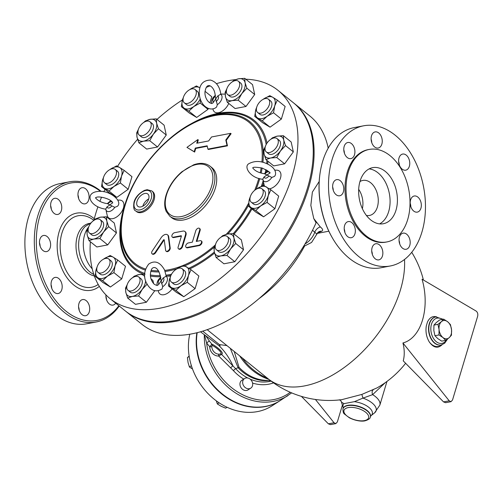 <?xml version="1.0" encoding="UTF-8"?>
<svg xmlns="http://www.w3.org/2000/svg" width="503" height="503" viewBox="0 0 503 503"><rect width="100%" height="100%" fill="white"/><g stroke="black" fill="none" stroke-linecap="round" stroke-linejoin="round"><path stroke-width="0.75" d="M351.949 237.523A8.205 5.458 -100.8 0 1 351.308 237.712A8.205 5.458 -100.8 0 1 344.41 230.67A8.205 5.458 -100.8 0 1 348.239 221.59A8.205 5.458 -100.8 0 1 355.03 228.142A8.205 5.458 -100.8 0 1 351.949 237.523M344.869 232.373A8.205 5.458 79.2 0 0 344.209 228.915M382.45 255.97A8.205 5.458 -100.8 0 1 378.816 259.869A8.205 5.458 -100.8 0 1 371.924 252.833A8.205 5.458 -100.8 0 1 375.747 243.748A8.205 5.458 -100.8 0 1 381.431 247.363A8.205 5.458 -100.8 0 1 382.45 255.97M372.377 254.537A8.205 5.458 79.2 0 0 371.717 251.079M399.709 243.936A8.205 5.458 79.2 0 0 399.281 241.214A8.205 5.458 79.2 0 0 399.055 240.484M409.75 239.221A8.205 5.458 -100.8 0 1 406.154 249.274A8.205 5.458 -100.8 0 1 399.256 242.232A8.205 5.458 -100.8 0 1 403.085 233.153A8.205 5.458 -100.8 0 1 409.75 239.221M410.857 206.79A8.205 5.458 79.2 0 0 410.197 203.331M417.855 197.088A8.205 5.458 -100.8 0 1 421.332 205.727A8.205 5.458 -100.8 0 1 417.295 212.121A8.205 5.458 -100.8 0 1 410.404 205.086A8.205 5.458 -100.8 0 1 414.227 196A8.205 5.458 -100.8 0 1 417.855 197.088M399.288 164.852A8.205 5.458 79.2 0 0 398.627 161.394M402.016 154.245A8.205 5.458 -100.8 0 1 402.658 154.063A8.205 5.458 -100.8 0 1 409.549 161.105A8.205 5.458 -100.8 0 1 405.726 170.184A8.205 5.458 -100.8 0 1 398.936 163.632A8.205 5.458 -100.8 0 1 402.016 154.245M371.774 142.689A8.205 5.458 79.2 0 0 371.113 139.23M371.516 135.797A8.205 5.458 -100.8 0 1 375.144 131.905A8.205 5.458 -100.8 0 1 382.041 138.941A8.205 5.458 -100.8 0 1 378.212 148.02A8.205 5.458 -100.8 0 1 372.534 144.411A8.205 5.458 -100.8 0 1 371.516 135.797M344.442 153.283A8.205 5.458 79.2 0 0 344.008 150.567A8.205 5.458 79.2 0 0 343.782 149.831M344.215 152.554A8.205 5.458 -100.8 0 1 347.812 142.5A8.205 5.458 -100.8 0 1 354.703 149.542A8.205 5.458 -100.8 0 1 350.88 158.621A8.205 5.458 -100.8 0 1 344.215 152.554M336.105 194.686A8.205 5.458 -100.8 0 1 332.634 186.047A8.205 5.458 -100.8 0 1 336.664 179.646A8.205 5.458 -100.8 0 1 343.562 186.688A8.205 5.458 -100.8 0 1 339.739 195.768A8.205 5.458 -100.8 0 1 336.105 194.686M333.294 190.436A8.205 5.458 79.2 0 0 332.634 186.978M332.15 237.504L331.81 236.907A69.923 46.49 -100.8 0 1 319.895 174.34L319.99 173.661A71.351 47.439 79.2 0 0 332.15 237.504A71.351 47.439 79.2 0 0 380.903 267.772L390.328 265.974A71.351 47.439 -100.8 0 1 340.933 234.568A71.351 47.439 -100.8 0 1 332.049 159.69A71.351 47.439 -100.8 0 1 363.638 125.8A71.351 47.439 -100.8 0 1 423.589 187.009A71.351 47.439 -100.8 0 1 390.328 265.974M363.638 125.8L354.213 127.592A71.351 47.439 79.2 0 0 322.63 161.488A71.351 47.439 79.2 0 0 319.99 173.661M386.838 241.943L385.788 242.144A47.087 31.312 -100.8 0 1 353.194 221.414A47.087 31.312 -100.8 0 1 347.328 172.001A47.087 31.312 -100.8 0 1 368.171 149.63L369.221 149.429A47.087 31.312 -100.8 0 1 408.788 189.832A47.087 31.312 -100.8 0 1 386.838 241.943A47.087 31.312 -100.8 0 1 354.238 221.219A47.087 31.312 -100.8 0 1 348.378 171.8A47.087 31.312 -100.8 0 1 369.221 149.429M360.054 181.212A28.539 18.976 -100.8 0 1 372.692 167.65A28.539 18.976 -100.8 0 1 396.672 192.14A28.539 18.976 -100.8 0 1 383.368 223.722A28.539 18.976 -100.8 0 1 363.612 211.159A28.539 18.976 -100.8 0 1 360.054 181.212M369.133 168.895A28.539 18.976 -100.8 0 1 389.341 193.536A28.539 18.976 -100.8 0 1 379.602 223.873M359.947 181.583A17.838 11.858 -100.8 0 1 362.833 180.426A17.838 11.858 -100.8 0 1 377.816 195.73A17.838 11.858 -100.8 0 1 369.504 215.466A17.838 11.858 -100.8 0 1 366.398 215.447M362.367 208.676A17.838 11.858 79.2 0 0 358.689 189.361M54.443 277.599A8.205 5.458 -100.8 0 1 55.085 277.411A8.205 5.458 -100.8 0 1 61.875 283.962A8.205 5.458 -100.8 0 1 58.794 293.35A8.205 5.458 -100.8 0 1 58.153 293.532A8.205 5.458 -100.8 0 1 51.363 286.98A8.205 5.458 -100.8 0 1 54.443 277.599M51.715 288.2A8.205 5.458 79.2 0 0 51.055 284.742M78.965 303.472A8.205 5.458 -100.8 0 1 82.593 299.574A8.205 5.458 -100.8 0 1 88.277 303.19A8.205 5.458 -100.8 0 1 89.295 311.797A8.205 5.458 -100.8 0 1 85.667 315.695A8.205 5.458 -100.8 0 1 79.983 312.086A8.205 5.458 -100.8 0 1 78.965 303.472M79.223 310.357A8.205 5.458 79.2 0 0 78.562 306.905M115.709 303.19A8.205 5.458 -100.8 0 1 112.999 305.095A8.205 5.458 -100.8 0 1 106.328 299.027A8.205 5.458 -100.8 0 1 105.926 294.871M106.554 299.763A8.205 5.458 79.2 0 0 106.127 297.04A8.205 5.458 79.2 0 0 105.9 296.305M88.691 199.949A8.205 5.458 -100.8 0 1 85.064 203.847A8.205 5.458 -100.8 0 1 79.38 200.238A8.205 5.458 -100.8 0 1 78.361 191.624A8.205 5.458 -100.8 0 1 81.989 187.726A8.205 5.458 -100.8 0 1 87.673 191.341A8.205 5.458 -100.8 0 1 88.691 199.949M78.619 198.515A8.205 5.458 79.2 0 0 77.959 195.057M61.328 204.394A8.205 5.458 -100.8 0 1 57.726 214.448A8.205 5.458 -100.8 0 1 51.061 208.374A8.205 5.458 -100.8 0 1 54.657 198.327A8.205 5.458 -100.8 0 1 61.328 204.394M51.287 209.11A8.205 5.458 79.2 0 0 50.627 205.658M47.137 236.555A8.205 5.458 -100.8 0 1 50.614 245.194A8.205 5.458 -100.8 0 1 46.584 251.594A8.205 5.458 -100.8 0 1 42.956 250.513A8.205 5.458 -100.8 0 1 39.479 241.874A8.205 5.458 -100.8 0 1 43.51 235.473A8.205 5.458 -100.8 0 1 47.137 236.555M40.139 246.256A8.205 5.458 79.2 0 0 39.486 242.804M267.093 202.413L274.908 208.714L278.693 196.101L270.878 189.807L268.262 195.529L267.093 202.413L260.717 205.884L255.782 210.518L248.249 206.004L249.419 199.119L250.368 196.535M250.249 196.924A12.845 7.558 -51.1 0 0 249.419 199.119A12.845 7.558 -51.1 0 0 251.293 207.676A12.845 7.558 -51.1 0 0 260.717 205.884A12.845 7.558 -51.1 0 0 268.262 195.529A12.845 7.558 -51.1 0 0 266.389 186.965A12.845 7.558 -51.1 0 0 256.964 188.763A12.845 7.558 -51.1 0 0 256.624 189.015L263.346 185.293L270.878 189.807M106.473 216.762L106.831 221.119A12.845 7.558 -51.1 0 0 100.311 217.214L106.473 216.762L114.288 223.055L116.451 232.939L108.635 226.646L103.555 232.04A12.845 7.558 -51.1 0 0 106.831 221.119L108.635 226.646M98.211 284.453A36.386 24.194 -100.8 0 1 69.074 275.411A36.386 24.194 -100.8 0 1 61.951 233.052A36.386 24.194 -100.8 0 1 93.885 220.364A133.779 78.701 128.9 0 1 95.859 213.171A133.779 78.701 128.9 0 1 97.915 206.783M99.883 201.389A133.779 78.701 128.9 0 1 101.549 197.189M103.876 191.788A133.779 78.701 128.9 0 1 104.982 189.361M117.557 166.336A133.779 78.701 128.9 0 1 137.583 139.281M156.98 119.425A133.779 78.701 128.9 0 1 182.457 99.915M206.224 87.409A133.779 78.701 128.9 0 1 210.072 85.887M216.441 83.687A133.779 78.701 128.9 0 1 235.593 79.619M245.835 79.229A133.779 78.701 128.9 0 1 277.933 90.301A133.779 78.701 128.9 0 1 255.298 243.854A133.779 78.701 128.9 0 1 110.088 298.663A133.779 78.701 128.9 0 1 90.383 241.761M117.689 260.007L115.08 265.729A12.845 7.558 -51.1 0 0 113.2 257.171L117.689 260.007L125.505 266.301L121.72 278.914L110.409 287.012L102.876 282.504L95.061 276.21L96.23 269.319L97.18 266.741M150.944 278.832L152.918 280.423L153.622 283.648M154.773 290.728L146.367 302.259L135.483 304.334L127.668 298.04L125.863 292.513L125.505 288.156L127.221 284.61M191.058 269.727L188.443 275.449A12.845 7.558 -51.1 0 0 186.569 266.892A12.845 7.558 -51.1 0 0 177.144 268.684L183.526 265.213L191.058 269.727L198.874 276.021L195.089 288.634L183.777 296.732L176.245 292.218L168.43 285.924L169.599 279.039L170.548 276.455M220.968 237.209L222.666 235.668L227.381 234.046L233.543 233.593L241.358 239.887L243.521 249.771L234.807 261.73L223.929 263.805L216.114 257.505L214.309 251.984L213.951 247.621L215.668 244.081M172.133 288.911A10.859 6.388 128.9 0 1 158.439 291.482L158.282 290.797M270.777 139.312L272.475 137.772L277.191 136.15L283.352 135.697L291.168 141.991L293.331 151.881L284.616 163.833L273.739 165.908L265.924 159.614L264.119 154.088L263.761 149.724L265.477 146.184M277.329 100.166L274.72 105.888L273.55 112.779L267.168 116.243L262.233 120.877L257.743 118.042A12.845 7.558 -51.1 0 0 267.168 116.243A12.845 7.558 -51.1 0 0 274.72 105.888A12.845 7.558 -51.1 0 0 272.84 97.331L277.329 100.166L285.144 106.46L281.359 119.073L270.048 127.171L262.516 122.663L254.7 116.363L255.87 109.478A12.845 7.558 -51.1 0 0 257.743 118.042L254.7 116.363M244.722 78.336L245.08 82.693L246.885 88.22L241.805 93.615L238.171 100.179L232.009 100.631A12.845 7.558 -51.1 0 0 241.805 93.615A12.845 7.558 -51.1 0 0 245.08 82.693A12.845 7.558 -51.1 0 0 238.56 78.789L244.722 78.336L252.537 84.63L254.7 94.514L245.986 106.473L235.102 108.541L227.287 102.247L225.482 96.721A12.845 7.558 -51.1 0 0 232.009 100.631L227.287 102.247M208.286 108.384L207.997 109.352L196.679 117.451L189.147 112.942L181.338 106.649L182.507 99.757A12.845 7.558 -51.1 0 0 184.381 108.321A12.845 7.558 -51.1 0 0 193.8 106.529L188.864 111.157L181.338 106.649M205.004 91.288L211.776 96.746L209.933 102.895M156.282 118.865L156.64 123.229L158.445 128.749L153.365 134.15A12.845 7.558 -51.1 0 0 156.64 123.229A12.845 7.558 -51.1 0 0 150.12 119.318L156.282 118.865L164.097 125.159L166.26 135.043L157.54 147.002L146.662 149.077L138.847 142.777L137.042 137.256A12.845 7.558 -51.1 0 0 143.562 141.161A12.845 7.558 -51.1 0 0 153.365 134.15L149.731 140.708L143.562 141.161L138.847 142.777M124.147 170.366L121.531 176.094L120.362 182.979L113.98 186.45A12.845 7.558 -51.1 0 0 121.531 176.094A12.845 7.558 -51.1 0 0 119.657 167.53L124.147 170.366L131.956 176.666L128.177 189.273L116.859 197.371L109.327 192.863L101.518 186.569L102.687 179.678L103.631 177.1M274.77 170.152L276.625 170.171A10.859 6.388 128.9 0 1 280.146 179.043A10.859 6.388 128.9 0 1 269.369 188.826M264.339 185.796A10.859 6.388 128.9 0 1 264.264 185.519L262.912 179.628A6.74 3.961 -51.1 0 0 266.584 181.583A6.74 3.961 -51.1 0 0 271.827 177.433L274.424 176.421C276.744 174.183 275.996 168.486 268.514 164.525C261.541 160.834 255.078 160.514 249.111 163.563C243.062 166.424 250.343 178.314 262.924 179.288M228.746 103.423A10.859 6.388 128.9 0 1 218.547 112.703A10.859 6.388 128.9 0 1 213.046 109.465L212.888 108.78M117.727 200.056L119.582 200.081A10.859 6.388 128.9 0 1 123.455 207.915A10.859 6.388 128.9 0 1 114.91 217.944A10.859 6.388 128.9 0 1 107.214 215.422L105.863 209.531A6.74 3.961 -51.1 0 0 109.535 211.486A6.74 3.961 -51.1 0 0 114.778 207.337L117.375 206.324C123.166 201.257 109.924 190.687 99.789 191.341C83.429 191.7 89.088 206.922 105.875 209.198M116.451 232.939L107.73 244.898L96.853 246.973L89.037 240.673L87.233 235.153L86.874 230.789L88.591 227.249M274.908 208.714L263.597 216.812L256.065 212.297L248.249 206.004M118.853 305.723A69.923 46.49 -100.8 0 1 58.455 303.931A69.923 46.49 -100.8 0 1 39.794 216.24A69.923 46.49 -100.8 0 1 100.537 191.366M94.357 275.965A26.753 17.794 -100.8 0 1 77.33 236.165A26.753 17.794 -100.8 0 1 89.176 223.458L89.496 223.395M101.197 191.417A71.351 47.439 79.2 0 0 69.433 181.822A71.351 47.439 79.2 0 0 37.851 215.718A71.351 47.439 79.2 0 0 46.735 290.596A71.351 47.439 79.2 0 0 96.13 322.002A71.351 47.439 79.2 0 0 119.236 306.031M96.13 322.002L86.705 323.794A71.351 47.439 -100.8 0 1 37.31 292.388A71.351 47.439 -100.8 0 1 28.426 217.51A71.351 47.439 -100.8 0 1 60.008 183.62L69.433 181.822M93.816 274.412A26.753 17.794 -100.8 0 1 79.946 235.668A26.753 17.794 -100.8 0 1 85.196 226.507L91.37 222.571M92.238 268.841A26.753 17.794 -100.8 0 1 84.63 234.775A26.753 17.794 -100.8 0 1 88.729 226.859M443.69 319.166L439.672 319.933L436.195 322.637L433.938 325.108L433.831 330.521L434.944 335.708L437.704 338.544L441.684 341.141L445.702 340.374L442.942 337.544L438.962 334.941L439.062 329.528L437.956 324.341L441.433 321.637L443.69 319.166L447.67 321.769A9.274 6.168 79.2 0 0 441.433 321.637A9.274 6.168 79.2 0 0 439.062 329.528A9.274 6.168 79.2 0 0 442.942 337.544A9.274 6.168 79.2 0 0 449.179 337.676A9.274 6.168 79.2 0 0 451.549 329.786A9.274 6.168 79.2 0 0 447.67 321.769L450.437 324.605L451.549 329.786L451.442 335.205L449.179 337.676L445.702 340.374M434.944 335.708L438.962 334.941M433.938 325.108L437.956 324.341M262.83 179.143A6.74 3.961 -51.1 0 0 262.912 179.628L262.805 179.043L264.119 176.905L266.917 175.006L271.827 177.433M264.987 174.007L264.402 173.724C259.076 172.938 255.235 171.07 252.871 168.128L252.726 167.989C252.783 166.958 255.977 166.996 262.308 168.109C268.495 171.202 270.998 172.875 269.828 173.126L266.917 175.006L264.987 174.007A3.647 2.144 128.9 0 1 267.848 171.9A3.647 2.144 128.9 0 1 269.721 173.101M250.758 388.146L248.054 389.888A5.709 4.716 -122.7 0 1 241 387.637A5.709 4.716 -122.7 0 1 241.88 380.281L244.584 378.545A5.709 4.716 -122.7 0 1 249.13 378.489A5.709 4.716 -122.7 0 1 250.626 379.558A5.709 4.716 -122.7 0 1 250.758 388.146A5.709 4.716 -122.7 0 1 243.71 385.895A5.709 4.716 -122.7 0 1 244.584 378.545M189.147 356.13L187.424 357.583L188.047 362.518L189.405 366.983L192.511 368.976M216.309 400.834L217.334 403.928L221.138 406.286L225.665 408.172L227.073 407.267M191.392 365.706L189.405 366.983M189.197 356.445L187.424 357.583M219.101 402.796L217.334 403.928M247.803 378.017A38.882 32.123 -122.7 0 1 235.611 368.63L233.379 370.585A41.026 33.89 57.3 0 0 243.729 379.092M230.299 348.315L238.101 367.75A7.136 0.874 136.8 0 1 239.013 367.272L234.235 351.49M404.506 259.473A97.035 57.084 128.9 0 1 354.628 359.186A97.035 57.084 128.9 0 1 268.382 378.992A97.035 97.035 0 0 0 341.908 399.634L361.827 394.427L376.98 387.907A97.035 97.035 0 0 0 405.613 363.292M304.416 246.395A97.035 57.084 128.9 0 1 259.429 298.336M197.176 332.753A58.864 48.621 57.3 0 0 233.323 401.136A58.864 48.621 57.3 0 0 280.177 400.595L291.677 392.893M196.862 332.829A58.864 48.621 57.3 0 0 232.99 401.356A58.864 48.621 57.3 0 0 279.838 400.816L272.06 405.814A58.864 48.621 -122.7 0 1 225.206 406.361A58.864 48.621 -122.7 0 1 189.763 334.3M217.51 240.553A8.564 5.036 128.9 0 1 227.23 236.492A8.564 5.036 128.9 0 1 225.784 246.319A8.564 5.036 128.9 0 1 216.491 249.828A8.564 5.036 128.9 0 1 217.51 240.553M227.23 236.492L229.475 238.303A8.564 5.036 128.9 0 1 228.029 248.13A8.564 5.036 128.9 0 1 218.736 251.638L216.491 249.828M175.528 269.727A8.564 5.036 128.9 0 1 182.143 268.765A8.564 5.036 128.9 0 1 180.696 278.593A8.564 5.036 128.9 0 1 171.404 282.101A8.564 5.036 128.9 0 1 175.528 269.727M182.143 268.765L184.394 270.576A8.564 5.036 128.9 0 1 182.941 280.404A8.564 5.036 128.9 0 1 173.648 283.912L171.404 282.101M135.603 276.411A8.564 5.036 128.9 0 1 138.79 277.021A8.564 5.036 128.9 0 1 137.338 286.848A8.564 5.036 128.9 0 1 128.045 290.357A8.564 5.036 128.9 0 1 128.07 282.661A8.564 5.036 128.9 0 1 135.603 276.411M138.79 277.021L141.035 278.832A8.564 5.036 128.9 0 1 139.589 288.659A8.564 5.036 128.9 0 1 130.296 292.168L128.045 290.357M108.441 258.812A8.564 5.036 128.9 0 1 108.78 259.051A8.564 5.036 128.9 0 1 107.328 268.872A8.564 5.036 128.9 0 1 98.035 272.381A8.564 5.036 128.9 0 1 99.267 262.83A8.564 5.036 128.9 0 1 108.441 258.812M108.78 259.051L111.025 260.856A8.564 5.036 128.9 0 1 109.579 270.683A8.564 5.036 128.9 0 1 100.286 274.192L98.035 272.381M101.317 221.647A8.564 5.036 128.9 0 1 97.437 230.871A8.564 5.036 128.9 0 1 89.415 232.996A8.564 5.036 128.9 0 1 90.861 223.169A8.564 5.036 128.9 0 1 100.154 219.66A8.564 5.036 128.9 0 1 101.317 221.647M100.154 219.66L102.405 221.471A8.564 5.036 128.9 0 1 103.561 223.458A8.564 5.036 128.9 0 1 99.682 232.682A8.564 5.036 128.9 0 1 91.659 234.807L89.415 232.996M116.143 174.881A8.564 5.036 128.9 0 1 110.842 181.973A8.564 5.036 128.9 0 1 104.492 182.746A8.564 5.036 128.9 0 1 105.938 172.919A8.564 5.036 128.9 0 1 115.231 169.41A8.564 5.036 128.9 0 1 116.143 174.881M115.231 169.41L117.476 171.221A8.564 5.036 128.9 0 1 118.387 176.691A8.564 5.036 128.9 0 1 113.087 183.777A8.564 5.036 128.9 0 1 106.737 184.551L104.492 182.746M148.945 131.038A8.564 5.036 128.9 0 1 139.224 135.1A8.564 5.036 128.9 0 1 140.67 125.272A8.564 5.036 128.9 0 1 149.963 121.764A8.564 5.036 128.9 0 1 148.945 131.038M149.963 121.764L152.214 123.575A8.564 5.036 128.9 0 1 151.189 132.842A8.564 5.036 128.9 0 1 141.469 136.91L139.224 135.1M190.933 101.864A8.564 5.036 128.9 0 1 184.312 102.826A8.564 5.036 128.9 0 1 185.758 92.998A8.564 5.036 128.9 0 1 195.051 89.49A8.564 5.036 128.9 0 1 190.933 101.864M195.051 89.49L197.295 91.301A8.564 5.036 128.9 0 1 193.177 103.675A8.564 5.036 128.9 0 1 186.556 104.63L184.312 102.826M230.852 95.18A8.564 5.036 128.9 0 1 227.664 94.564A8.564 5.036 128.9 0 1 229.117 84.737A8.564 5.036 128.9 0 1 238.409 81.234A8.564 5.036 128.9 0 1 238.384 88.93A8.564 5.036 128.9 0 1 230.852 95.18M238.409 81.234L240.654 83.039A8.564 5.036 128.9 0 1 240.629 90.735A8.564 5.036 128.9 0 1 233.103 96.991A8.564 5.036 128.9 0 1 229.915 96.375L227.664 94.564M258.014 112.779A8.564 5.036 128.9 0 1 257.674 112.54A8.564 5.036 128.9 0 1 259.127 102.713A8.564 5.036 128.9 0 1 268.42 99.204A8.564 5.036 128.9 0 1 267.187 108.761A8.564 5.036 128.9 0 1 258.014 112.779M268.42 99.204L270.664 101.015A8.564 5.036 128.9 0 1 269.432 110.566A8.564 5.036 128.9 0 1 260.258 114.59A8.564 5.036 128.9 0 1 259.925 114.351L257.674 112.54M265.138 149.938A8.564 5.036 128.9 0 1 269.017 140.721A8.564 5.036 128.9 0 1 277.04 138.595A8.564 5.036 128.9 0 1 275.594 148.423A8.564 5.036 128.9 0 1 266.301 151.931A8.564 5.036 128.9 0 1 265.138 149.938M277.04 138.595L279.284 140.406A8.564 5.036 128.9 0 1 277.838 150.234A8.564 5.036 128.9 0 1 268.545 153.742L266.301 151.931M233.543 233.593L233.908 237.957A12.845 7.558 -51.1 0 0 227.381 234.046A12.845 7.558 -51.1 0 0 221.892 236.661M215.517 244.571A12.845 7.558 -51.1 0 0 214.309 251.984A12.845 7.558 -51.1 0 0 220.83 255.889L216.114 257.505M230.632 248.878L226.991 255.436L220.83 255.889A12.845 7.558 -51.1 0 0 230.632 248.878A12.845 7.558 -51.1 0 0 233.908 237.957L235.712 243.477L230.632 248.878M177.144 268.684A12.845 7.558 -51.1 0 0 176.804 268.935L177.144 268.684M170.429 276.845A12.845 7.558 -51.1 0 0 169.599 279.039A12.845 7.558 -51.1 0 0 171.473 287.597L168.43 285.924M180.898 285.805L175.962 290.438L171.473 287.597A12.845 7.558 -51.1 0 0 180.898 285.805A12.845 7.558 -51.1 0 0 188.443 275.449L187.273 282.334L180.898 285.805M144.719 276.625A12.845 7.558 -51.1 0 0 138.941 274.581L145.103 274.122M132.528 277.738L134.226 276.197L138.941 274.581A12.845 7.558 -51.1 0 0 133.446 277.191M127.07 285.107A12.845 7.558 -51.1 0 0 125.863 292.513A12.845 7.558 -51.1 0 0 132.39 296.424L127.668 298.04M147.266 284.013L142.186 289.407A12.845 7.558 -51.1 0 0 145.619 280.919M142.186 289.407L138.551 295.965L132.39 296.424A12.845 7.558 -51.1 0 0 142.186 289.407M103.429 259.221L110.157 255.499L113.2 257.171A12.845 7.558 -51.1 0 0 103.781 258.963A12.845 7.558 -51.1 0 0 103.436 259.215M97.06 267.131A12.845 7.558 -51.1 0 0 96.23 269.319A12.845 7.558 -51.1 0 0 98.104 277.882L95.061 276.21M113.911 272.62L107.529 276.084A12.845 7.558 -51.1 0 0 115.08 265.729L113.911 272.62L121.72 278.914M107.529 276.084L102.593 280.718L98.104 277.882A12.845 7.558 -51.1 0 0 107.529 276.084M93.891 220.377L95.589 218.83L100.311 217.214A12.845 7.558 -51.1 0 0 94.816 219.824M99.921 238.604L93.753 239.057A12.845 7.558 -51.1 0 0 103.555 232.04L99.921 238.604L107.73 244.898M88.44 227.74A12.845 7.558 -51.1 0 0 87.233 235.153A12.845 7.558 -51.1 0 0 93.753 239.057L89.037 240.673M109.887 169.58L116.614 165.858L119.657 167.53A12.845 7.558 -51.1 0 0 110.232 169.329A12.845 7.558 -51.1 0 0 109.893 169.574M109.044 191.077L104.561 188.241A12.845 7.558 -51.1 0 0 113.98 186.45L109.044 191.077L116.859 197.371M103.517 177.49A12.845 7.558 -51.1 0 0 102.687 179.678A12.845 7.558 -51.1 0 0 104.561 188.241L101.518 186.569M143.701 122.481L145.398 120.94L150.12 119.318A12.845 7.558 -51.1 0 0 144.625 121.933M138.25 129.843A12.845 7.558 -51.1 0 0 137.042 137.256L136.684 132.893L138.4 129.353M200.54 99.808L200.181 103.058L193.8 106.529A12.845 7.558 -51.1 0 0 200.238 98.946M199.867 87.874A12.845 7.558 -51.1 0 0 199.477 87.61L199.873 87.849M189.706 89.66L196.434 85.938L199.477 87.61A12.845 7.558 -51.1 0 0 190.052 89.402A12.845 7.558 -51.1 0 0 189.713 89.653M183.337 97.569A12.845 7.558 -51.1 0 0 182.507 99.757L183.45 97.18M226.696 89.314A12.845 7.558 -51.1 0 0 225.482 96.721L225.124 92.363L226.84 88.817M232.147 81.945L233.845 80.405L238.56 78.789A12.845 7.558 -51.1 0 0 233.065 81.398M263.069 99.38L263.421 99.122A12.845 7.558 -51.1 0 0 263.075 99.374M256.706 107.29A12.845 7.558 -51.1 0 0 255.87 109.478L256.819 106.9M263.421 99.122L269.797 95.658L272.84 97.331A12.845 7.558 -51.1 0 0 263.421 99.122M265.326 146.675A12.845 7.558 -51.1 0 0 264.119 154.088A12.845 7.558 -51.1 0 0 270.639 157.992L265.924 159.614M280.441 150.982L276.801 157.54L270.639 157.992A12.845 7.558 -51.1 0 0 280.441 150.982A12.845 7.558 -51.1 0 0 283.717 140.06L285.522 145.581L280.441 150.982M283.352 135.697L283.717 140.06A12.845 7.558 -51.1 0 0 277.191 136.15A12.845 7.558 -51.1 0 0 271.702 138.765M234.807 261.73L226.991 255.436M243.521 249.771L235.712 243.477M183.777 296.732L175.962 290.438M195.089 288.634L187.273 282.334M146.367 302.259L138.551 295.965M110.409 287.012L102.593 280.718M166.26 135.043L158.445 128.749M207.997 109.352L200.181 103.058M254.7 94.514L246.885 88.22M245.986 106.473L238.171 100.179M281.359 119.073L273.55 112.779M270.048 127.171L262.233 120.877M293.331 151.881L285.522 145.581M284.616 163.833L276.801 157.54M128.177 189.273L120.362 182.979M157.54 147.002L149.731 140.708M196.679 117.451L188.864 111.157M250.312 196.711A8.564 5.036 128.9 0 1 255.612 189.618A8.564 5.036 128.9 0 1 261.962 188.845A8.564 5.036 128.9 0 1 260.516 198.672A8.564 5.036 128.9 0 1 251.223 202.181A8.564 5.036 128.9 0 1 250.312 196.711M261.962 188.845L264.213 190.656A8.564 5.036 128.9 0 1 262.761 200.483A8.564 5.036 128.9 0 1 253.468 203.992L251.223 202.181M263.597 216.812L255.782 210.518M293.658 102.977A133.779 78.701 128.9 0 1 294.11 103.335A133.779 78.701 128.9 0 1 308.339 188.82A133.779 78.701 128.9 0 1 225.514 299.599A133.779 78.701 128.9 0 1 126.266 311.69A133.779 78.701 128.9 0 1 125.813 311.326M207.167 145.813L207.89 149.108L227.01 145.468L225.809 139.979L230.651 133.333L211.53 136.973L208.619 140.959L196.748 143.223L197.842 139.583L186.953 147.379L194.202 151.717L195.296 148.077L207.167 145.813M225.809 139.979L226.262 140.337L231.103 133.697L230.651 133.333M226.262 140.337L227.463 145.832L227.01 145.468M227.463 145.832L208.336 149.473L207.89 149.108M207.261 146.247L195.742 148.435L195.296 148.077M195.742 148.435L194.648 152.076L194.202 151.717M194.648 152.076L186.953 147.379M197.339 143.11L198.289 139.941L197.842 139.583M178.131 247.023A2.678 1.572 -51.1 0 0 178.414 248.727A2.678 1.572 -51.1 0 0 180.401 248.488A2.678 1.572 -51.1 0 0 182.061 246.275L185.469 234.895A5.351 3.15 -51.1 0 0 184.903 231.474A5.351 3.15 -51.1 0 0 182.91 231.097L174.61 232.675A2.678 1.572 -51.1 0 0 172.259 234.631A2.678 1.572 -51.1 0 0 172.252 237.032A2.678 1.572 -51.1 0 0 173.246 237.227L181.055 235.737A0.666 0.396 128.9 0 1 181.376 236.215L178.131 247.023M184.903 231.474L185.349 231.839A5.351 3.15 128.9 0 1 185.921 235.259L182.507 246.633A2.678 1.572 128.9 0 1 180.854 248.853A2.678 1.572 128.9 0 1 178.867 249.092L178.414 248.727M181.394 236.121L173.698 237.586A2.678 1.572 128.9 0 1 172.699 237.397L172.252 237.032M188.418 242.918A2.678 1.572 -51.1 0 0 186.066 244.873A2.678 1.572 -51.1 0 0 186.06 247.275A2.678 1.572 -51.1 0 0 187.053 247.463L198.836 245.225A2.678 1.572 -51.1 0 0 201.187 243.27A2.678 1.572 -51.1 0 0 201.194 240.868A2.678 1.572 -51.1 0 0 200.2 240.673L196.271 241.421L199.685 230.047A2.678 1.572 -51.1 0 0 199.402 228.337A2.678 1.572 -51.1 0 0 197.415 228.576A2.678 1.572 -51.1 0 0 195.761 230.795L192.347 242.169L188.418 242.918M201.194 240.868L201.646 241.226A2.678 1.572 128.9 0 1 201.634 243.634A2.678 1.572 128.9 0 1 199.282 245.583L187.506 247.828A2.678 1.572 128.9 0 1 186.506 247.639L186.06 247.275M199.402 228.337L199.848 228.695A2.678 1.572 128.9 0 1 200.137 230.405L196.862 241.308M152.246 251.01A2.678 1.572 -51.1 0 0 152.032 253.757A2.678 1.572 -51.1 0 0 155.176 252.336L163.356 240.094A0.666 0.396 128.9 0 1 164.242 239.925L165.625 250.343A2.678 1.572 -51.1 0 0 166.009 251.091A2.678 1.572 -51.1 0 0 168.448 250.488A2.678 1.572 -51.1 0 0 169.75 247.671L168.241 236.291A5.351 3.15 -51.1 0 0 167.468 234.794A5.351 3.15 -51.1 0 0 161.186 237.636L152.246 251.01M164.261 240.076A0.666 0.396 -51.1 0 0 163.808 240.453L155.622 252.695A2.678 1.572 128.9 0 1 152.484 254.116L152.032 253.757M167.468 234.794L167.92 235.159A5.351 3.15 128.9 0 1 168.687 236.655L170.203 248.036A2.678 1.572 128.9 0 1 168.901 250.852A2.678 1.572 128.9 0 1 166.462 251.456L166.009 251.091M137.042 201.301A7.922 4.659 128.9 0 1 141.947 194.743A7.922 4.659 128.9 0 1 147.819 194.026A7.922 4.659 128.9 0 1 146.48 203.118A7.922 4.659 128.9 0 1 137.885 206.362A7.922 4.659 128.9 0 1 137.042 201.301M148.725 198.886A7.922 4.659 -51.1 0 0 142.883 206.01A7.922 4.659 -51.1 0 0 142.827 206.211M151.805 190.92L152.705 191.643A12.845 7.558 128.9 0 1 150.535 206.381A12.845 7.558 128.9 0 1 136.596 211.644L135.697 210.92A12.845 7.558 -51.1 0 0 149.636 205.658A12.845 7.558 -51.1 0 0 151.805 190.92L147.178 189.694L144.531 190.348C138.866 193.334 135.357 197.251 134.012 202.105C133.276 207.399 133.842 210.342 135.697 210.92M210.109 166.223L211.908 167.669A32.104 18.888 128.9 0 1 206.475 204.52A32.104 18.888 128.9 0 1 171.624 217.673L169.825 216.227A32.104 18.888 -51.1 0 0 204.677 203.074A32.104 18.888 -51.1 0 0 210.109 166.223C205.771 162.966 200.295 162.488 193.693 164.783L181.929 171.724C174.233 178.339 168.951 186.135 166.091 195.101C164.569 200.207 164.305 204.803 165.305 208.883L166.166 211.373L169.825 216.227M277.933 90.301L293.211 102.612A133.779 78.701 128.9 0 1 270.576 256.159A133.779 78.701 128.9 0 1 125.366 310.967L110.088 298.663M317.368 233.027L318.066 232.952L317.387 232.996M318.047 232.317L318.066 232.298A5.709 5.344 -128.6 0 1 321.788 231.21L317.311 233.096M321.788 231.21C323.272 230.349 322.794 228.94 320.361 226.979A5.709 3.314 -50.1 0 0 314.765 232.241C316.431 233.574 316.978 234.404 316.4 234.731M318.066 232.298L316.626 234.486M312.558 230.248L314.765 232.241A14.273 8.394 128.9 0 1 305.063 243.924M320.361 226.979L313.771 218.579L310.841 205.4L312.382 192.077L319.179 181.514M126.266 311.69L141.991 324.36A133.779 78.701 -51.1 0 0 316.079 222.81L313.771 218.579M328.201 148.171A133.779 78.701 -51.1 0 0 309.835 115.998L294.11 103.335M200.552 331.854L218.968 345.662C220.264 346.315 220.396 345.951 219.365 344.568L226.954 345.618M443.545 401.897L403.255 360.884A92.15 51.174 -154.3 0 0 404.098 356.036A92.15 51.174 -154.3 0 0 402.928 342.958A49.105 30.557 82.4 0 0 414.749 335.117A49.105 30.557 82.4 0 0 422.055 279.222L476.134 311.068C477.592 312.25 478.101 313.966 477.661 316.224L452.524 399.998L451.015 401.677L449.21 400.822L443.545 401.897L445.639 402.702L451.015 401.677M402.928 342.958L449.21 400.822M436.843 316.978C432.907 315.677 429.788 317.336 427.487 321.951L426.286 325.963C425.431 331.867 426.443 337.224 429.329 342.021C433.58 347.831 437.843 348.73 442.112 344.725M427.487 321.951L426.286 325.963M315.419 399.47L334.042 422.753L328.377 423.828L301.404 396.377M328.377 423.828L330.471 424.633L335.847 423.608L334.042 422.753M342.405 405.104L337.356 421.929L335.847 423.608M211.801 346.448A1.427 0.497 0.1 0 1 209.738 346.762A8.287 6.847 57.3 0 0 218.686 356.023A1.427 0.729 86.5 0 1 219.258 354.169A6.91 5.709 -122.7 0 1 215.58 353.169A6.91 5.709 -122.7 0 1 211.801 346.448L212.096 345.385A1.427 1.364 100.8 0 0 211.826 344.127L209.738 346.762L206.614 342.92L209.317 340.977L206.23 336.432M212.096 345.385C213.555 345.706 223.753 352.848 220.345 353.993A1.427 1.289 -108.8 0 1 221.521 354.37C225.426 352.861 213.417 344.316 211.826 344.127L209.317 340.977M233.379 370.585L218.686 356.023L221.521 354.37L235.611 368.63L238.101 367.75A38.882 32.123 57.3 0 0 268.432 380.582M220.345 353.993L219.258 354.169M340.801 400.753L341.524 402.199A4.282 4.219 142.4 0 0 340.801 400.746L339.412 399.772M370.371 416.836A14.273 6.564 -163.3 0 0 370.422 416.679L370.981 415.73A15.247 7.017 -163.3 0 0 369.183 407.644A15.247 7.017 -163.3 0 0 354.376 401.671L343.97 403.651A15.247 7.017 -163.3 0 0 343.147 407.38L343.09 408.48A14.273 6.564 -163.3 0 0 343.046 408.637M354.376 401.671L362.977 398.112L361.827 394.427M341.449 402.073L341.713 402.978A18.02 8.293 -163.3 0 1 341.524 402.199L343.977 403.651M386.958 381.437L379.859 405.104L374.597 412.844A18.02 8.293 -163.3 0 0 362.977 398.112L372.641 394.641A4.282 2.741 64.9 0 1 373.257 389.825M379.859 405.104A19.975 9.192 -163.3 0 0 372.641 394.641L385.285 382.645M204.558 335.08L206.614 342.92A57.436 47.445 -122.7 0 0 238.881 392.698A57.436 47.445 -122.7 0 0 290.262 392.283M217.774 95.966L220.823 94.111C219.679 86.491 216.252 81.813 210.55 80.084C202.998 80.241 199.226 84.605 199.238 93.174C199.867 106.724 211.065 112.37 216.642 106.957L217.309 104.674L215.699 98.946L217.774 95.966A3.647 2.144 128.9 0 1 218.377 98.437A3.647 2.144 128.9 0 1 216.127 101.455M213.624 101.933L213.85 101.581C211.939 106.51 204.69 100.481 204.941 92.288C206.249 83.404 209.808 85.315 211.612 86.906C213.8 89.025 215.001 92.036 215.227 95.935L215.699 98.946L213.624 101.933A3.647 2.144 128.9 0 1 213.027 99.449A3.647 2.144 128.9 0 1 215.271 96.444M107.938 203.91L107.359 203.627C98.186 202.401 94.558 196.994 95.727 197.742L95.922 197.71C97.507 195.472 111.081 198.628 112.685 202.734L109.874 204.91L107.938 203.91A3.647 2.144 128.9 0 1 110.798 201.81A3.647 2.144 128.9 0 1 112.672 203.011M105.781 209.053A6.74 3.961 -51.1 0 0 105.863 209.531L105.762 208.946L107.07 206.808L109.874 204.91L114.778 207.337M159.017 283.944L159.244 283.598C158.168 285.673 156.402 285.798 153.943 283.956C150.41 279.857 149.523 275.21 151.29 270.01C152.541 265.898 158.615 265.867 160.614 277.952L161.092 280.963L159.017 283.944A3.647 2.144 128.9 0 1 158.42 281.46A3.647 2.144 128.9 0 1 160.664 278.461M163.167 277.983L166.216 276.128L164.563 269.966C160.048 262.013 154.779 260.038 148.756 264.044C144.072 270.149 143.311 276.499 146.467 283.088C150.749 290.753 155.936 292.715 162.035 288.974L162.702 286.691L161.092 280.963L163.167 277.983A3.647 2.144 128.9 0 1 163.771 280.454A3.647 2.144 128.9 0 1 161.52 283.472M256.14 189.285A91.741 53.972 -51.1 0 0 259.341 180.068A91.741 53.972 -51.1 0 0 259.755 178.64M261.17 173.107A91.741 53.972 -51.1 0 0 262.164 168.065M262.931 162.343A91.741 53.972 -51.1 0 0 200.942 119.23L200.942 119.23A91.741 53.972 -51.1 0 0 121.965 217.271L121.965 217.271A91.741 53.972 -51.1 0 0 145.21 270.054M150.768 271.375A91.741 53.972 -51.1 0 0 159.181 271.934M165.16 271.457A91.741 53.972 -51.1 0 0 177.081 268.728M184.758 265.848A91.741 53.972 -51.1 0 0 214.108 247.256M227.872 233.964A91.741 53.972 -51.1 0 0 248.262 205.79M263.163 180.734A94.476 55.575 128.9 0 1 263.063 181.067A94.476 55.575 128.9 0 1 261.403 186.167M251.198 208.38A94.476 55.575 128.9 0 1 233.304 233.593M214.322 252.053A94.476 55.575 128.9 0 1 188.801 268.269M171.529 274.223A94.476 55.575 128.9 0 1 166.097 275.185M160.388 275.657A94.476 55.575 128.9 0 1 150.334 274.94M144.663 273.443A94.476 55.575 128.9 0 1 121.594 219.383L121.965 217.271C127.85 178.873 164.682 133.163 200.942 119.23L202.923 118.425A94.476 55.575 128.9 0 1 266.194 144.487M266.961 160.451A94.476 55.575 128.9 0 1 266.678 163.645M265.829 169.561A94.476 55.575 128.9 0 1 265.226 172.642M266.477 171.536A95.482 56.173 -51.1 0 0 266.753 170.083M267.659 164.091A95.482 56.173 -51.1 0 0 267.936 161.237M267.024 143.085A95.482 56.173 -51.1 0 0 185.764 126.989M126.31 200.791A95.482 56.173 -51.1 0 0 143.412 274.141M150.397 276.059A95.482 56.173 -51.1 0 0 160.539 276.732M167.229 276.09A95.482 56.173 -51.1 0 0 170.938 275.418M189.794 268.91A95.482 56.173 -51.1 0 0 214.574 253.072M234.128 234.065A95.482 56.173 -51.1 0 0 251.94 208.978M262.629 185.607A95.482 56.173 -51.1 0 0 263.603 182.652M94.3 218.736A39.228 26.087 79.2 0 0 59.121 231.814A39.228 26.087 79.2 0 0 67.333 278.203A39.228 26.087 79.2 0 0 99.336 286.377M268.847 176.006A3.647 2.144 128.9 0 1 265.986 178.106A3.647 2.144 128.9 0 1 264.119 176.905M252.575 383.085A41.026 33.89 57.3 0 0 273.544 382.871M271.092 381.098A38.882 32.123 -122.7 0 1 250.079 379.092M267.168 378.011A50.155 41.428 -122.7 0 1 242.377 358.042M239.724 355.91A49.722 41.07 57.3 0 0 268.872 379.388M270.645 380.765L264.452 380.262A39.316 32.475 -122.7 0 1 239.013 367.272M185.921 235.259L185.469 234.895M182.507 246.633L182.061 246.275M181.401 236.02L181.055 235.737M173.698 237.586L173.246 237.227M199.282 245.583L198.836 245.225M187.506 247.828L187.053 247.463M200.137 230.405L199.685 230.047M155.622 252.695L155.176 252.336M163.808 240.453L163.356 240.094M170.203 248.036L169.75 247.671M168.687 236.655L168.241 236.291M134.477 201.791A11.418 6.715 128.9 0 1 149.561 190.989A11.418 6.715 128.9 0 1 144.518 207.808A11.418 6.715 128.9 0 1 134.477 201.791M166.556 194.787A30.677 18.051 128.9 0 1 207.104 165.764A30.677 18.051 128.9 0 1 193.548 210.952A30.677 18.051 128.9 0 1 166.556 194.787M258.812 178.37A90.735 53.375 128.9 0 1 258.335 179.992A90.735 53.375 128.9 0 1 254.694 190.304M248.52 203.369A90.735 53.375 128.9 0 1 226.3 234.285M215.089 245.168A90.735 53.375 128.9 0 1 183.595 265.251M182.011 265.886A90.735 53.375 128.9 0 1 164.77 270.438M158.59 270.859A90.735 53.375 128.9 0 1 151.139 270.331M145.53 269.017A90.735 53.375 128.9 0 1 165.632 142.695A90.735 53.375 128.9 0 1 261.925 162.092M261.189 167.788A90.735 53.375 128.9 0 1 260.214 172.825M219.365 344.568L202.766 331.2M435.699 316.965A14.273 9.488 79.2 0 0 435.56 316.984L435.831 316.934A14.273 9.488 79.2 0 0 429.178 332.728A14.273 9.488 79.2 0 0 441.169 344.97L444.627 343.285L447.563 339.022M446.582 339.751A12.845 8.538 -100.8 0 1 435.145 340.625A12.845 8.538 -100.8 0 1 431.599 323.813A12.845 8.538 -100.8 0 1 442.294 319.436M435.56 316.984A14.273 9.488 79.2 0 0 428.908 332.779A14.273 9.488 79.2 0 0 440.898 345.02A14.273 9.488 79.2 0 0 441.037 344.995M429.329 342.021A15.247 10.142 79.2 0 0 441.81 344.819M230.707 367.737L232.92 365.719A89.899 58.493 -80.8 0 0 218.968 345.662M370.327 417A14.273 6.564 -163.3 0 0 358.551 406.606A14.273 6.564 -163.3 0 0 342.996 408.794C342.883 411.724 343.423 413.51 344.618 414.158L349.321 417.767C356.809 421.527 363.091 421.376 365.015 420.816C368.548 419.722 370.321 418.452 370.327 417L370.422 416.679A14.273 6.564 -163.3 0 0 353.666 405.248A14.273 6.564 -163.3 0 0 343.09 408.48L342.996 408.794M364.386 420.627A12.845 5.91 16.7 0 1 344.096 412.403A12.845 5.91 16.7 0 1 360.412 409.297A12.845 5.91 16.7 0 1 364.386 420.627M204.319 334.891A58.864 48.621 57.3 0 0 232.713 390.988A58.864 48.621 57.3 0 0 287.955 395.597M217.309 104.674A6.74 3.961 -51.1 0 0 221.766 98.915A6.74 3.961 -51.1 0 0 220.44 94.25M111.804 205.909A3.647 2.144 128.9 0 1 108.944 208.016A3.647 2.144 128.9 0 1 107.07 206.808M162.702 286.691A6.74 3.961 -51.1 0 0 167.159 280.925A6.74 3.961 -51.1 0 0 165.833 276.266M264.345 173.717L267.766 170.762M207.23 329.729L268.382 378.992M316.626 234.473L311.59 242.446L303.46 246.571M328.836 231.204L317.085 233.436M435.831 316.934L443.099 319.279M423.419 280.026A97.035 97.035 0 0 0 411.724 252.299M370.981 415.73L374.597 412.844M343.147 407.38L341.713 402.978M215.517 95.3C212.562 97.456 211.285 100.216 211.688 103.574M220.817 94.067L225.118 94.118M107.302 203.621L110.717 200.666M160.91 277.316C157.955 279.473 156.678 282.233 157.081 285.585M166.21 276.078L170.655 276.134"/></g></svg>

